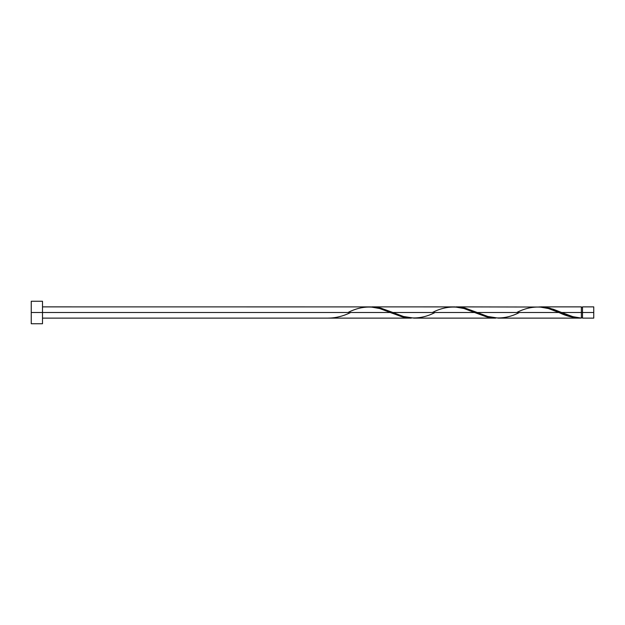 <?xml version="1.0" encoding="UTF-8"?>
<svg xmlns="http://www.w3.org/2000/svg" width="625" height="625" viewBox="0 0 625 625"><rect width="100%" height="100%" fill="white"/><g stroke="black" fill="none" stroke-linecap="round" stroke-linejoin="round"><path stroke-width="0.94" d="M593.75 318.125L593.75 306.875L593.75 312.5L582.5 312.5L582.5 306.875L582.5 318.125L593.75 318.125L593.75 312.5L561.633 312.5L572.906 316.688L581.375 318.094L581.375 306.875L581.375 312.5L582.5 312.5L582.5 318.125M31.25 323.75L31.25 301.25L31.25 323.75L42.5 323.75L42.5 312.5L31.25 312.5L390.18 312.5L42.5 312.5L42.5 301.25L42.5 323.75M42.5 318.125L411.289 318.125L402.25 316.898L379.648 308.523L370.414 306.898L42.5 306.875M347.992 312.5C362.07 305.242 376.133 305.242 390.18 312.5L403.25 317.148L411.289 318.125M498.336 318.125L580.031 318.125L570.164 316.672L558.93 312.5L477.258 312.5L487.789 316.477L498.336 318.125M454.836 306.898L465.188 308.102L477.258 312.5L558.93 312.5C566.422 316.18 573.898 318.047 581.375 318.094L580.031 318.125M413.961 318.125L495.664 318.125L486.625 316.898L474.555 312.5L392.883 312.5L403.414 316.477L413.961 318.125M370.461 306.898L380.812 308.102L392.883 312.5L474.555 312.5L487.625 317.148L495.664 318.125M539.211 306.898L549.562 308.102L561.633 312.5L581.375 312.5L581.375 318.094C574.789 317.523 568.203 315.656 561.633 312.5L553.25 309.219L543.875 307.047L456.148 306.875M516.742 312.5C530.82 305.242 544.883 305.242 558.93 312.5L548.398 308.523L539.164 306.898M371.773 306.875L454.789 306.898L464.023 308.523L474.555 312.5C460.508 305.242 446.445 305.242 432.367 312.5M328.25 318.094L328.25 318.094C335.727 318.047 343.203 316.18 350.695 312.5M558.93 312.5L559.609 312.781M519.445 312.5C505.367 319.758 491.305 319.758 477.258 312.5L464.188 307.852L454.812 306.906M435.07 312.5C420.992 319.758 406.93 319.758 392.883 312.5L379.812 307.852L370.438 306.906M581.375 317.562L582.5 317.562M540.523 306.875L581.375 306.875M31.25 301.25L42.5 301.25M581.375 307.438L582.5 307.438M582.5 306.875L593.75 306.875"/></g></svg>
